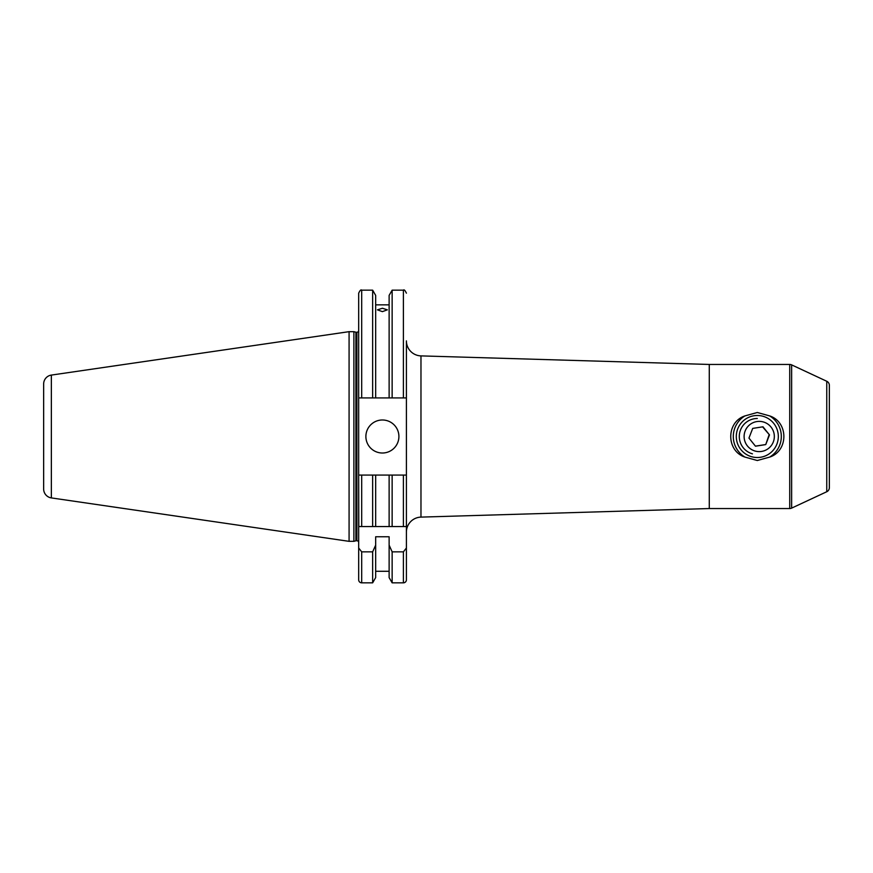 <?xml version="1.0" encoding="UTF-8"?>
<svg xmlns="http://www.w3.org/2000/svg" width="873" height="873" viewBox="0 0 873 873"><rect width="100%" height="100%" fill="white"/><g stroke="black" fill="none" stroke-linecap="round" stroke-linejoin="round"><path stroke-width="1.31" d="M764.683 422.401A15.114 15.114 90 0 0 745.127 431.044A15.114 15.114 90 0 0 753.77 450.599A15.114 15.114 90 0 0 773.314 441.956A15.114 15.114 90 0 0 764.683 422.401M752.701 428.403L748.958 438.093L755.472 446.201L765.741 444.597L769.495 434.907L762.98 426.799L752.701 428.403M769.495 434.907L762.598 426.864M769.069 434.907L765.741 444.597M765.315 444.597L755.418 446.136M757.306 415.483A21.017 21.017 0 0 0 736.299 436.5A21.017 21.017 0 0 0 757.306 457.517A21.017 21.017 0 0 0 778.323 436.5A21.017 21.017 0 0 0 757.306 415.483M757.306 418.494A18.006 18.006 0 0 0 752.45 453.84M744.931 457.081L757.306 460.518L769.68 457.081C788.494 451.025 788.69 422.128 769.68 415.919L757.306 412.482L744.931 415.919A24.018 24.018 0 0 0 744.931 457.081C725.932 450.883 726.118 421.975 744.931 415.919M406.403 532.115A15.005 15.005 0 0 1 420.972 517.111L709.28 508.544L709.28 364.456L420.972 355.889L420.972 517.111M358.792 526.55L358.683 475.076L358.683 526.55L403.402 526.55L403.402 475.076L406.403 475.076L406.403 579.836L406.403 340.885A15.005 15.005 0 0 0 420.972 355.889M365.885 436.5A16.511 16.511 0 0 0 382.396 453.011A16.511 16.511 0 0 0 398.906 436.5A16.511 16.511 0 0 0 382.396 419.989A16.511 16.511 0 0 0 365.885 436.5M382.396 311.628L377.442 309.85L382.396 308.245L387.35 309.85L382.396 311.628M355.889 540.791L355.889 332.209L353.881 331.664L353.881 541.336L355.889 540.791A1.801 1.801 0 0 1 356.359 540.736L356.882 540.736A1.801 1.801 0 0 1 358.683 542.537M356.882 540.736L356.882 332.264A1.801 1.801 0 0 0 358.683 330.463L358.683 475.076L361.684 475.076L358.683 475.076L358.683 548.015L361.684 551.845L372.651 551.845L375.663 545.145L375.663 536.775L389.129 536.775L389.129 545.145L392.141 551.845L403.402 551.845L406.403 548.015M356.882 332.264L356.359 332.264A1.801 1.801 0 0 1 355.889 332.209M353.881 331.664L349.08 331.664L349.08 541.336L353.881 541.336M51.354 497.916L51.354 375.084A9.003 9.003 0 0 0 43.65 383.989L43.65 489.011A9.003 9.003 0 0 0 51.354 497.916L349.08 541.336M51.354 375.084L349.08 331.664M406.403 579.836A3.001 3.001 0 0 1 403.402 582.837L392.141 582.837L392.141 551.845M361.684 397.924L361.684 290.163C361.007 289.367 360.014 290.371 358.683 293.164L358.683 397.924L389.129 397.924L389.129 295.39L392.141 290.163L392.141 397.924L406.403 397.924M389.129 571.28L375.663 571.28M375.663 545.145L375.663 577.61L372.651 582.837L361.684 582.837A3.001 3.001 0 0 1 358.683 579.836L358.683 548.015M709.28 508.544L789.727 508.544A4.507 4.507 0 0 0 791.636 508.119L826.753 491.739L826.753 381.261L791.636 364.881L791.636 508.119M789.727 508.544L789.727 364.456A4.507 4.507 0 0 1 791.636 364.881M826.753 381.261A4.507 4.507 0 0 1 829.35 385.342L829.35 487.658A4.507 4.507 0 0 1 826.753 491.739M789.727 364.456L709.28 364.456M389.129 304.852L375.663 304.852M372.651 397.924L372.651 290.163L361.684 290.163M372.651 582.837L372.651 551.845M375.663 397.924L375.663 295.39L372.651 290.163M392.141 582.837L389.129 577.61L389.129 545.145M389.129 397.924L392.141 397.924M406.261 475.076L392.141 475.076L392.141 526.55L372.651 526.55L372.651 475.076L361.684 475.076L361.684 526.55M375.663 526.55L375.663 475.076L372.651 475.076M389.129 526.55L389.129 475.076L375.663 475.076M392.141 475.076L389.129 475.076M406.403 526.55L403.402 526.55L406.403 526.55M769.68 457.081A24.018 24.018 0 0 0 769.68 415.919M356.359 540.736L356.359 332.264M361.684 582.837L361.684 551.845M403.402 397.924L403.402 290.163L392.141 290.163M403.402 582.837L403.402 551.845M403.402 290.163C404.035 289.312 405.039 290.316 406.403 293.164"/></g></svg>
